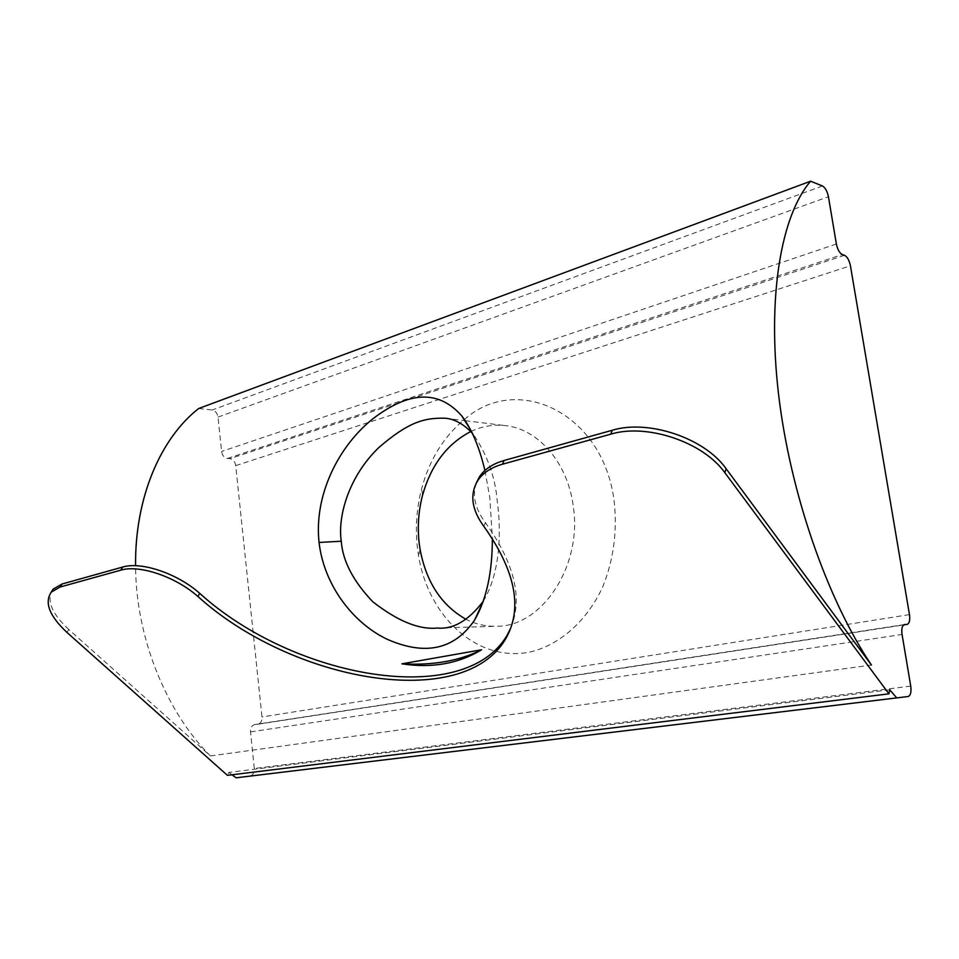 <?xml version="1.0" encoding="UTF-8"?>
<svg xmlns="http://www.w3.org/2000/svg" width="959" height="959" viewBox="0 0 959 959"><rect width="100%" height="100%" fill="white"/><g stroke="black" fill="none" stroke-linecap="round" stroke-linejoin="round"><path stroke-width="0.72" stroke-dasharray="4.79 3.6" d="M484.918 470.497L489.857 497.913L492.363 538.467M483.336 601.137C501.413 571.252 500.994 526.947 497.206 501.006C495.323 477.606 487.604 455.717 474.058 435.338L472.308 433.24M464.408 419.491C516.937 372.619 603.271 412.502 614.168 501.317C617.428 531.346 613.58 559.96 602.612 587.16C586.632 621.444 559.553 645.047 530.111 652C477.63 662.873 428.457 616.973 418.603 556.04L417.561 548.872C415.151 528.421 416.53 508.27 421.708 488.431C429.524 459.673 443.669 436.765 464.144 419.694M470.773 431.55C481.969 426.228 493.561 424.262 505.561 425.64C538.095 428.961 567.644 462.574 573.218 505.932C582.784 565.894 541.751 627.042 496.342 626.263C485.745 626.515 475.652 624.201 466.05 619.298M66.986 632.449L68.796 629.5L210.429 755.944C165.655 711.47 135.698 636.428 135.579 565.714M210.429 755.944L871.431 665.031M510.751 627.989C523.075 598.584 514.623 563.472 485.386 522.655C475.173 508.857 472.116 495.707 476.203 483.192M68.796 629.5C53.368 615.234 47.447 602.875 51.043 592.398M198.669 408.51L212.203 409.996C215.367 410.74 217.321 413.101 218.029 417.081L221.577 451.473C222.308 455.489 224.25 457.815 227.403 458.462L229.956 458.678C233.085 459.313 235.015 461.627 235.722 465.618L261.987 716.948C262.131 720.952 260.764 723.386 257.851 724.237L254.71 724.536C251.785 725.388 250.395 727.845 250.527 731.897L254.303 768.507C254.435 772.774 252.924 775.328 249.796 776.131L236.106 777.797M889.748 689.785L228.889 772.427L227.427 775.351M231.982 774.8L228.889 772.427M910.738 686.105L254.303 768.507M250.527 731.897L902.059 634.474M249.796 776.131L908.089 696.522M822.438 185.962L212.203 409.996M218.029 417.081L828.432 196.727M836.38 244.006L221.577 451.473M844.531 255.322L229.956 458.678M227.403 458.462L842.338 254.567M909.468 614.611L261.987 716.948M235.722 465.618L850.429 265.775M257.575 724.273L903.63 624.932M904.313 624.585L254.998 724.501M483.816 526.311L485.386 522.655M420.078 549.339L418.603 556.04M438.143 628.013L496.342 626.263M257.851 724.237L903.606 624.944M904.481 624.549L254.71 724.536M445.024 418.208L464.731 420.629M465.235 420.689L505.561 425.64M422.559 495.24L421.708 488.431M470.869 430.327L474.058 435.35"/><path stroke-width="1.44" d="M492.363 538.467C492.375 572.319 486.453 599.531 474.609 620.065C454.482 649.507 425.46 655.968 387.556 639.449C353.296 623.386 323.95 585.314 319.059 542.458C313.773 494.089 339.546 445.204 372.895 418.807C409.265 390.828 438.898 389.869 461.794 415.954C471.636 428.781 479.344 446.954 484.918 470.497M472.308 433.24C463.449 423.902 454.35 418.891 445.024 418.208C423.998 417.692 408.378 422.152 379.033 447.362C348.585 476.455 337.544 516.661 341.26 541.224C342.711 561.003 353.2 581.166 372.727 601.701C397.506 621.06 419.011 629.847 437.268 628.049C453.247 629.536 468.603 620.569 483.336 601.137M466.05 619.298C441.536 605.489 426.204 582.161 420.078 549.339L419.239 543.609C417.309 527.234 418.412 511.111 422.559 495.24C431.047 465.055 447.11 443.825 470.773 431.55M135.579 565.714C134.811 497.889 160.441 438.371 198.669 408.51L810.619 181.203L822.438 185.962C825.255 187.604 827.257 191.201 828.432 196.727L836.38 244.006C837.579 249.592 839.569 253.104 842.338 254.567L844.531 255.322C847.288 256.76 849.242 260.249 850.429 265.775L909.468 614.611C910.187 620.221 909.396 623.482 907.082 624.405L904.313 624.585M904.721 624.525L904.481 624.549C902.143 625.472 901.34 628.78 902.059 634.474L910.738 686.105C911.494 692.122 910.606 695.599 908.089 696.522L896.713 697.9L889.748 689.785L888.945 693.836L724.86 472.715C703.235 441.955 646.738 423.123 610.763 434.163L612.238 430.267C648.164 419.167 704.541 437.939 726.107 468.699L871.431 665.031C827.137 599.255 789.976 492.195 778.492 393.729C767.056 295.156 781.417 215.092 810.619 181.203M401.893 663.832C431.838 668.411 458.39 663.736 481.562 649.782C459.673 660.859 433.12 665.546 401.893 663.832L481.562 649.782M610.763 434.163L502.432 464.228C491.128 467.489 482.916 472.907 477.81 480.495C469.574 494.317 471.576 509.589 483.816 526.311C515.582 571.013 522.919 608.438 505.837 638.562C463.221 712.597 292.063 681.681 197.926 596.51C175.785 576.755 139.343 564.419 120.798 570.173L122.668 567.057L62.035 584.007L60.153 587.004L51.306 592.099C44.162 602.516 49.389 615.966 66.986 632.449L227.427 775.351L888.945 693.836M122.668 567.057C141.213 561.279 177.607 573.578 199.7 593.333C293.622 678.492 464.588 709.192 507.239 635.002L510.751 627.989M476.203 483.192L479.428 476.803C484.547 469.203 492.758 463.76 504.05 460.5L502.432 464.228M612.238 430.267L504.05 460.5M51.043 592.398L53.189 589.114L62.035 584.007M120.798 570.173L60.153 587.004M231.982 774.8L236.106 777.797L896.713 697.9M319.059 542.458L341.26 541.224M903.63 624.932L906.854 624.429M726.107 468.699L724.86 472.715M199.7 593.333L197.926 596.51M474.585 620.053L483.288 601.365M437.268 628.037L438.143 628.013M903.606 624.944L907.082 624.405M507.239 635.002L505.837 638.562M479.428 476.803L477.81 480.495M51.306 592.099L53.189 589.114M461.794 415.954L470.869 430.327"/></g></svg>
